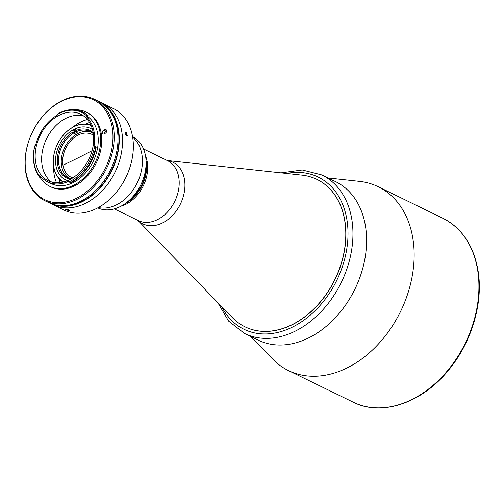 <?xml version="1.0" encoding="UTF-8"?>
<svg xmlns="http://www.w3.org/2000/svg" width="504" height="504" viewBox="0 0 504 504"><rect width="100%" height="100%" fill="white"/><g stroke="black" fill="none" stroke-linecap="round" stroke-linejoin="round"><path stroke-width="0.76" d="M126.101 135.412A2.148 1.052 63.1 0 0 125.962 134.959A2.148 1.052 63.1 0 0 125.515 134.077A2.148 1.052 63.1 0 0 125.269 133.743M250.721 336.47L272.79 359.176A102.293 74.844 -64 0 0 288.452 370.579A102.293 74.844 -64 0 0 377.735 344.73A102.293 74.844 -64 0 0 412.833 238.279A102.293 74.844 -64 0 0 378.158 186.701A102.293 74.844 -64 0 0 359.528 181.377L328.054 177.956M251.685 336.262A88.187 64.525 -64 0 0 331.708 321.401A88.187 64.525 -64 0 0 365.463 226.088A88.187 64.525 -64 0 0 328.482 178.844M63.661 164.833A414.912 196.705 170.7 0 0 92.062 150.677A414.912 196.705 170.7 0 1 63.661 164.833L63.661 164.833M93.536 135.337A23.808 17.419 -64 0 0 71.984 139.501A23.808 17.419 -64 0 0 62.943 165.167A23.808 17.419 -64 0 0 72.784 177.881M91.13 125.584A31.393 22.97 -64 0 0 73.653 126.869A31.393 22.97 -64 0 0 53.915 154.854A31.393 22.97 -64 0 0 63.617 181.982M63.145 182.102A31.746 23.228 116 0 1 53.934 154.577A31.746 23.228 116 0 1 73.823 126.668A31.746 23.228 116 0 1 90.934 125.143M67.58 180.634A28.571 20.903 116 0 1 55.805 156.681A28.571 20.903 116 0 1 74.056 129.326A28.571 20.903 116 0 1 92.503 129.541M75.594 129.137A28.218 20.645 -64 0 0 74.321 129.736A28.218 20.645 -64 0 0 72.853 130.542M74.636 132.306A28.218 20.645 116 0 1 76.312 131.317M132.659 137.239A39.684 29.037 116 0 1 141.145 171.877A39.684 29.037 116 0 1 116.726 204.706A39.684 29.037 116 0 1 98.362 207.535A39.684 29.037 116 0 0 140.622 173.912A39.684 29.037 116 0 0 132.653 137.239M70.516 179.222A26.454 19.354 116 0 1 57.349 158.728A26.454 19.354 116 0 1 73.086 131.953L73.748 132.987A25.572 18.711 -64 0 0 58.829 156.316A25.572 18.711 -64 0 0 67.542 177.439A25.572 18.711 -64 0 0 71.48 178.681M73.748 132.987L74.831 133.51A25.572 18.711 116 0 1 76.192 132.76A25.572 18.711 116 0 1 77.572 132.117L76.495 131.594L75.827 130.561A26.454 19.354 116 0 1 93.202 132.722M91.281 132.206A25.572 18.711 -64 0 0 77.818 133.554A25.572 18.711 -64 0 0 61.841 155.812A25.572 18.711 -64 0 0 68.928 178.025M93.366 133.818A25.572 18.711 -64 0 0 89.964 131.475A25.572 18.711 -64 0 0 76.495 131.594M75.827 130.561L75.512 128.64M72.771 130.026L73.086 131.953M74.831 133.51L74.327 130.442M321.93 174.97L335.57 181.623A88.187 64.525 116 0 1 365.161 257.374A88.187 64.525 116 0 1 309.45 337.504A88.187 64.525 116 0 1 258.237 340.137L244.597 333.484A88.187 64.525 116 0 0 295.81 330.851A88.187 64.525 116 0 0 351.521 250.721A88.187 64.525 116 0 0 321.93 174.97L302.287 169.98L281.012 172.853M316.997 179.437A82.013 60.008 116 0 1 344.591 249.864A82.013 60.008 116 0 1 292.774 324.437A82.013 60.008 116 0 1 245.083 326.85M167.164 160.499L302.003 175.134A82.013 60.008 116 0 1 316.934 179.405A82.013 60.008 116 0 1 344.459 249.852A82.013 60.008 116 0 1 292.648 324.374A82.013 60.008 116 0 1 245.02 326.819A82.013 60.008 116 0 1 232.457 317.684L137.932 220.418M145.517 155.868A33.333 24.387 116 0 1 126.095 204.202A33.333 24.387 116 0 1 120.96 206.205A33.333 24.387 116 0 0 145.517 155.868M132.539 136.546A39.684 29.037 116 0 1 146.11 163.264L146.072 167.095A33.333 24.387 116 0 1 144.541 177.54A33.333 24.387 116 0 1 130.145 199.735L127.153 202.123A39.684 29.037 116 0 1 97.745 207.875M145.083 177.805A33.333 24.387 116 0 1 125.269 203.54A33.333 24.387 116 0 0 146.072 160.908A33.333 24.387 116 0 1 145.083 177.805M146.11 163.264A39.684 29.037 116 0 1 144.289 175.701A39.684 29.037 116 0 1 127.153 202.123M126.208 132.206L127.531 136.08L126.838 136.036L125.534 132.149L126.208 132.206M98.778 101.443A56.442 41.297 116 0 1 99.427 101.745L102.671 103.326A56.442 41.297 116 0 1 121.609 151.805A56.442 41.297 116 0 1 85.951 203.093A56.442 41.297 116 0 1 53.178 204.775L64.002 210.061A56.442 41.297 -64 0 0 96.781 208.373A56.442 41.297 -64 0 0 132.439 157.09A56.442 41.297 -64 0 0 113.495 108.612L102.671 103.326A56.442 41.297 116 0 1 121.609 151.805A56.442 41.297 116 0 1 85.951 203.093A56.442 41.297 116 0 1 53.178 204.775L49.934 203.194A56.442 41.297 116 0 1 49.297 202.873M90.033 124.822A39.684 29.037 116 0 1 90.676 124.595M89.523 122.459A41.448 30.328 -64 0 0 85.762 124.003M69.344 210.137C69.98 210.899 68.891 210.76 66.062 209.733C65.4 209.059 66.496 209.198 69.344 210.137L69.823 210.546M66.062 209.733L65.577 209.362M62.559 182.234A39.684 29.037 116 0 1 62.339 181.585M59.069 178.725A41.448 30.328 -64 0 0 60.165 182.643M99.427 101.745A56.442 41.297 116 0 1 118.364 150.224A56.442 41.297 116 0 1 82.713 201.512A56.442 41.297 116 0 1 49.934 203.194M94.557 146.538L95.779 146.784A39.948 29.226 116 0 1 70.654 182.442A39.948 29.226 116 0 1 70.106 182.713L68.683 181.301A0.882 0.643 116 0 1 69.451 181.679A39.066 28.583 -64 0 0 69.987 181.415A39.066 28.583 -64 0 0 94.557 146.538A0.882 0.643 116 0 1 94.084 145.738A38.273 28.004 -64 0 0 86.518 116.789A0.882 0.643 116 0 1 86.499 115.712A39.066 28.583 -64 0 0 57.809 114.087L58.206 113.595A39.948 29.226 116 0 1 59.283 113.022A39.948 29.226 116 0 1 82.486 111.831A39.948 29.226 116 0 1 87.538 115.252L87.967 115.466A39.948 29.226 -64 0 0 82.914 112.039A39.948 29.226 -64 0 0 82.7 111.932M69.697 179.651A37.038 27.096 -64 0 0 93.095 145.996A37.038 27.096 -64 0 0 80.665 114.181A37.038 27.096 -64 0 0 59.157 115.284A37.038 27.096 -64 0 0 35.759 148.945A37.038 27.096 -64 0 0 48.189 180.76A37.038 27.096 -64 0 0 69.697 179.651M83.765 116.059A37.038 27.096 -64 0 0 82.291 115.706A37.038 27.096 -64 0 0 65.64 118.446A37.038 27.096 -64 0 0 42.928 148.768A37.038 27.096 -64 0 0 50.387 181.1A37.038 27.096 -64 0 0 51.572 182.045M87.419 119.511A41.448 30.328 -64 0 0 80.464 122.157A41.448 30.328 -64 0 0 72.815 127.21M41.126 176.898A0.882 0.643 -64 0 0 40.811 177.143L39.892 176.614A0.882 0.643 116 0 1 40.805 176.526A38.273 28.004 -64 0 0 47.647 181.868L51.213 183.607A38.273 28.004 -64 0 0 73.439 182.461A38.273 28.004 -64 0 0 97.24 149.663A38.273 28.004 -64 0 0 87.394 116.336M47.647 181.868A38.273 28.004 -64 0 0 68.683 181.301M57.809 114.087A0.882 0.643 116 0 1 57.28 115.133A38.273 28.004 -64 0 0 35.645 145.007A0.882 0.643 116 0 1 34.845 145.788L34.713 146.015A39.948 29.226 116 0 0 39.873 177.534L39.885 176.696M40.333 177.717A41.36 30.259 -64 0 0 49.858 186.379L50.942 186.908A41.36 30.259 -64 0 0 74.957 185.674A41.36 30.259 -64 0 0 101.09 148.088A41.36 30.259 -64 0 0 87.211 112.562L86.127 112.039A41.36 30.259 -64 0 0 75.222 109.752M49.858 186.379A41.36 30.259 -64 0 0 73.88 185.144A41.36 30.259 -64 0 0 100.006 147.565A41.36 30.259 -64 0 0 86.127 112.039M61.167 101.462A55.56 40.648 -64 0 0 25.88 171.656A55.56 40.648 -64 0 0 76.98 198.009A55.56 40.648 -64 0 0 112.266 127.814A55.56 40.648 -64 0 0 61.167 101.462M77.647 199.036A56.442 41.297 116 0 1 44.869 200.724A56.442 41.297 116 0 1 25.931 152.246A56.442 41.297 116 0 1 61.583 100.957A56.442 41.297 116 0 1 94.361 99.275A56.442 41.297 116 0 1 113.299 147.754A56.442 41.297 116 0 1 77.647 199.036M44.869 200.724L48.649 202.57A56.442 41.297 -64 0 0 81.427 200.882A56.442 41.297 -64 0 0 117.079 149.6A56.442 41.297 -64 0 0 98.141 101.121L94.361 99.275M70.106 182.713L70.541 182.927A39.948 29.226 -64 0 0 96.207 146.998L95.779 146.784M106.665 130.895L105.708 131.387A2.029 1.487 -64 0 0 104.391 133.718M103.547 130.334A2.029 1.487 -64 0 0 102.262 132.174A2.029 1.487 -64 0 0 102.942 133.919A2.029 1.487 -64 0 0 104.12 133.856L105.355 133.232A2.029 1.487 -64 0 0 106.64 131.387A2.029 1.487 -64 0 0 105.953 129.648A2.029 1.487 -64 0 0 104.782 129.704L103.547 130.334L105.708 131.387M86.499 115.712L87.513 116.122A0.882 0.643 -64 0 0 87.494 117.268L86.518 116.789M39.873 177.534L40.307 177.748L40.811 177.143M34.845 145.788A39.066 28.583 -64 0 0 39.892 176.614M94.084 145.738L95.061 146.217A38.273 28.004 -64 0 1 94.991 146.626M53.619 166.547A41.448 30.328 -64 0 0 56.542 182.801M87.538 115.252L86.593 115.668M106.388 107.012A56.001 40.969 116 0 1 116.846 155.868A56.001 40.969 116 0 1 82.65 201.127A56.001 40.969 116 0 1 58.37 205.443M442.934 218.308C461.872 228.085 473.552 245.417 477.981 270.295C483.519 302.318 471.864 342.027 448.862 369.753C422.44 402.854 381.862 416.827 353.228 402.179A102.293 74.844 -64 0 0 442.518 376.331A102.293 74.844 -64 0 0 477.609 269.879A102.293 74.844 -64 0 0 442.934 218.308L378.158 186.701M286.587 173.458A84.659 61.942 116 0 1 347.93 229.711A84.659 61.942 116 0 1 293.152 326.737A84.659 61.942 116 0 1 221.653 306.564M167.183 160.511A34.291 25.087 116 0 1 184.855 187.834A34.291 25.087 116 0 1 162.729 222.837A34.291 25.087 116 0 1 137.951 220.424M143.527 148.963L167.473 160.65A33.333 24.387 116 0 1 178.662 189.284A33.333 24.387 116 0 1 157.601 219.574A33.333 24.387 116 0 1 138.241 220.569L114.295 208.883M106.634 130.612L104.782 129.704M353.228 402.179L288.452 370.579M217.747 302.539L228.577 321.079L244.597 333.484M82.914 112.039L82.486 111.831"/></g></svg>
